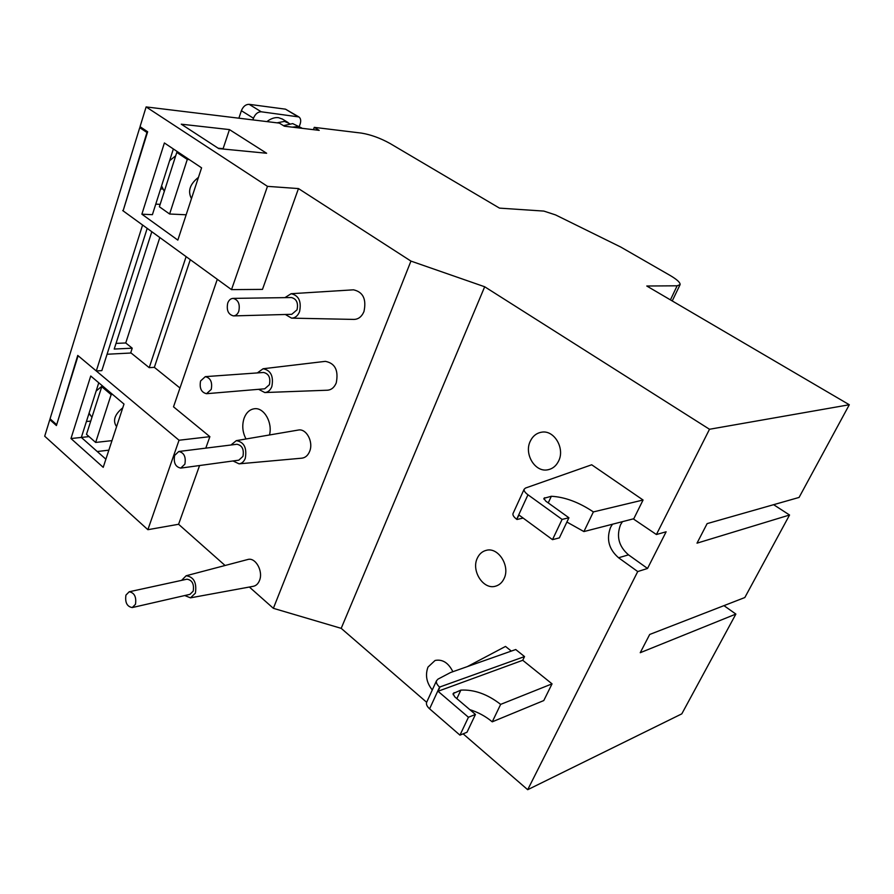 <?xml version="1.0" encoding="UTF-8"?>
<svg xmlns="http://www.w3.org/2000/svg" width="894" height="894" viewBox="0 0 894 894"><rect width="100%" height="100%" fill="white"/><g stroke="black" fill="none" stroke-linecap="round" stroke-linejoin="round"><path stroke-width="1.34" d="M135.486 604.266C136.514 596.913 134.413 592.744 129.194 591.772L125.931 595.113C124.903 602.467 127.015 606.624 132.256 607.562L135.486 604.266M132.413 607.529L189.975 594.342L193.205 591.135C194.266 584.073 192.188 580.083 186.991 579.189L186.835 579.223M184.879 464.165C186.086 456.879 184.063 452.643 178.789 451.492L174.609 455.459C173.414 462.757 175.459 466.97 180.744 468.098L184.879 464.165M180.912 468.076L238.821 460.175L242.945 456.387C244.174 449.391 242.173 445.357 236.944 444.262L236.787 444.284M211.23 389.415C212.537 382.185 210.559 377.927 205.318 376.642L200.58 380.967C199.295 388.208 201.284 392.455 206.548 393.695L211.23 389.415M206.715 393.684L264.747 388.801L269.407 384.688C270.726 377.76 268.792 373.692 263.596 372.474L205.318 376.642M238.799 311.235C240.184 304.094 238.296 299.803 233.11 298.384C230.674 298.518 228.875 300.082 227.724 303.088C226.35 310.252 228.261 314.532 233.468 315.906C235.871 315.761 237.648 314.207 238.799 311.235M233.468 315.906L291.746 314.308L297.031 309.838C298.44 303.01 296.584 298.909 291.455 297.546L233.11 298.384M266.893 121.606C270.848 118.567 274.704 117.259 278.447 117.65L282.415 119.081M252.913 119.908L253.471 118.231C255.271 113.951 257.852 111.806 261.238 111.784L298.909 116.946C300.753 118.366 301.166 120.701 300.161 123.964L299.267 126.501M238.877 118.198L241.38 110.711C243.146 106.453 245.727 104.319 249.113 104.33L285.521 109.169L298.786 116.868M277.006 122.836L284.538 121.383L289.589 123.629M283.476 125.663L292.696 123.607L301.602 127.931M292.226 127.138L297.646 126.635L302.25 128.334M164.317 191.361L161.579 185.918M169.637 160.663L175.705 155.802M191.472 198.624C187.539 191.171 189.863 184.086 198.446 177.381M186.164 214.783L169.614 214.012L159.378 206.76L176.788 152.416L178.789 152.595M169.614 214.012L187.282 159.434L189.282 159.613M176.788 152.416L187.282 159.434M91.937 417.342L89.065 413.207M96.139 391.036L102.374 385.828M116.578 426.393L116.175 426.047C112.678 420.303 114.879 414.224 122.769 407.809M111.985 440.63L95.658 442.441L86.495 434.361L101.748 386.722L103.291 386.61M95.658 442.441L111.135 394.634L112.678 394.511M101.748 386.722L111.135 394.634M88.562 414.794L89.735 414.66M160.596 188.98L162.753 188.992M151.812 231.714L114.22 349.051L132.223 348.191L130.748 352.717L149.22 367.669L154.349 367.345L190.288 259.673M123.182 210.593L146.951 132.491L139.743 127.663L141.844 127.887M56.791 424.359L77.744 355.432L96.295 370.965L101.849 370.619L147.197 228.361M90.741 421.096L86.416 421.521M159.814 237.525L125.741 342.972L116.041 343.397M56.333 424.404L50.053 418.805L139.743 127.663M122.713 210.571L142.593 225.02L96.295 370.965M132.223 348.191L125.741 342.972M186.12 256.645L149.22 367.669M246.029 438.988C242.464 432.227 241.827 425.265 244.14 418.101C246.364 412.447 249.851 409.318 254.611 408.726C264.088 407.44 272.782 422.65 269.485 434.976M622.425 521.671L620.559 524.711C616.156 536.4 618.804 546.435 628.504 554.85L647.535 568.461L666.131 531.785L656.408 534.523L633.276 518.878M612.446 524.242L610.58 527.315C606.154 539.104 608.825 549.262 618.581 557.767L637.724 571.557L527.695 789.704L681.809 713.848L735.874 614.077L723.961 605.64M285.365 314.487L291.567 318.141C295.143 318.074 297.814 315.895 299.557 311.637C301.602 301.446 298.797 295.478 291.153 293.713L284.918 297.646M291.567 318.141L353.89 319.415C358.382 319.337 361.746 316.711 363.97 311.537C366.596 299.177 363.098 291.947 353.488 289.824L353.13 289.846M258.645 389.315L264.78 392.544C267.954 392.332 270.312 390.332 271.843 386.543C273.754 376.229 270.837 370.295 263.104 368.753L257.327 372.921M264.78 392.544L327.316 390.22C331.316 389.952 334.3 387.515 336.245 382.911C338.703 370.384 335.071 363.199 325.338 361.355L324.969 361.399M233.021 460.969L239.056 463.841C241.861 463.517 243.939 461.673 245.291 458.298C247.068 447.905 244.073 442.016 236.318 440.641L230.965 445.011M239.056 463.841L301.725 458.186C305.279 457.795 307.905 455.538 309.626 451.436C313.682 442.061 306.43 428.349 298.395 430.036L298.037 430.103M184.734 595.538L190.489 597.84L195.395 593.147C196.915 582.653 193.83 576.865 186.142 575.758L181.583 580.374M190.679 597.807L253.237 586.319C256.042 585.782 258.12 583.86 259.472 580.552C263.484 571.378 255.55 557.096 247.85 559.488L247.526 559.577M452.867 671.718C448.419 662.767 442.485 659.023 435.076 660.465L427.98 667.092C425.075 675.071 426.505 682.703 432.283 689.967M477.351 558.091C470.948 570.651 483.308 590.029 495.477 586.207C499.254 585.157 502.104 582.642 504.026 578.675C510.519 566.193 498.316 546.86 486.325 550.324C482.313 551.319 479.318 553.911 477.351 558.091M530.265 441.245C523.873 453.94 535.014 472.479 547.642 469.819C552.514 468.914 556.191 465.964 558.649 460.958C565.12 448.397 554.213 429.913 541.809 432.16C536.635 432.975 532.79 436.004 530.265 441.245M672.232 300.943L679.965 284.918M50.88 419.543L49.807 419.644L44.7 436.205L147.879 529.695L178.588 524.275L225.076 565.489M205.788 448.14L209.878 436.663L173.514 406.826L217.298 279.297M199.574 465.528L178.588 524.275M249.37 587.034L273.374 608.322L341.195 628.348L426.65 702.282M410.938 261.093L484.682 286.762L709.501 429.265L849.3 404.747L646.775 286.013L677.116 285.801L680.099 284.616C680.323 282.549 676.97 279.476 670.031 275.397L620.738 247.035L555.565 214.918L543.854 211.085L499.5 208.123L389.985 143.453C380.263 138.089 370.764 134.648 361.478 133.105L314.263 127.361L319.225 130.368L284.348 126.199L279.341 123.115L146.124 106.922L267.474 186.354L298.473 188.578L410.938 261.093L273.374 608.322M298.473 188.578L262.478 289.388L231.501 289.622L123.093 210.85L147.655 131.764L140.045 126.68L146.124 106.922M591.694 464.779L643.065 500.014L593.381 511.916C578.843 502.204 564.829 496.997 551.341 496.271L543.831 498.349L545.798 501.154L568.919 517.771L562.091 519.403L527.963 494.773C525.08 492.628 523.806 490.795 524.119 489.286L525.471 488.057L591.694 464.779M566.897 522.04L583.905 531.572L633.79 518.743L643.065 500.014M467.338 666.611L505.512 646.429L511.312 651.089M524.532 656.576L439.591 687.073C437.01 684.77 435.981 682.681 436.484 680.792L437.993 679.127L450.531 672.534L515.737 649.525L524.532 656.576L522.744 660.286L552.045 683.854L543.775 700.561L492.248 721.827C485.632 716.317 478.156 712.261 469.819 709.646M709.501 429.265L656.408 534.523M484.682 286.762L341.195 628.348M463.126 733.84L527.695 789.704M637.724 571.557L647.535 568.461M849.3 404.747L799.08 497.433L707.12 523.627L697.007 543.161L789.547 515.011L744.825 597.538L649.692 634.472L640.238 652.709L735.874 614.077M49.807 419.644L56.423 425.555L78.102 355.734L179.035 440.239L147.879 529.695M70.972 438.541L90.73 376.005L123.998 404.066L103.212 467.327L70.972 438.541L81.332 437.434L98.765 382.788M105.883 459.192L81.332 437.434L89.042 436.607M108.856 450.163L97.234 451.526M131.105 353.007L107.068 354.248M160.149 204.368L155.768 204.134M141.878 214.191L177.839 240.106L201.586 167.837L164.384 142.962L141.878 214.191L152.405 214.672L173.358 148.963M789.547 515.011L773.623 504.685M267.474 186.354L231.501 289.622M314.263 127.361L313.448 129.675M209.878 436.663L179.035 440.239M218.751 148.605L266.624 153.254L229.456 129.596L181.27 124.188L218.751 148.605M218.125 148.192L223.109 148.683L229.456 129.596M154.349 367.345L179.973 388.007M552.045 683.854L500.651 704.383L492.248 721.827M439.848 687.285L438.026 691.263L468.434 717.256L459.963 735.147L429.601 708.819C427.053 706.506 426.047 704.383 426.572 702.449L426.807 701.946M459.963 735.147L467.003 732.242L475.463 714.451L468.434 717.256M475.463 714.451L454.677 696.772L453.09 693.565L460.857 690.112L456.868 698.639M460.857 690.112C474.211 689.419 487.476 694.169 500.651 704.383M583.905 531.572L593.381 511.916M548.234 502.909L551.341 496.271M562.091 519.403L552.503 539.652L559.365 537.886L568.919 517.771M552.503 539.652L519.012 515.045L516.698 519.269C513.86 517.101 512.62 515.235 512.966 513.67L513.145 513.268M516.978 519.481L523.124 518.073M522.744 660.286L438.026 691.263M241.38 110.711L253.471 118.231M249.113 104.33L261.238 111.784M285.521 109.169L297.557 116.455M677.116 285.801L670.433 299.881M618.581 557.767L628.504 554.85M439.591 687.073L429.601 708.819M454.107 692.626L453.135 694.716M543.999 499.31L544.759 497.679M516.698 519.269L527.963 494.773M129.194 591.772L186.991 579.189M178.789 451.492L236.944 444.262M282.023 118.846L288.114 122.567M495.477 586.207L496.092 586.028M547.642 469.819L548.313 469.696M186.142 575.758L247.85 559.488M236.318 440.641L298.395 430.036M263.104 368.753L325.338 361.355M291.153 293.713L353.488 289.824M436.484 680.792L426.572 702.449M512.966 513.67L524.119 489.286"/></g></svg>
